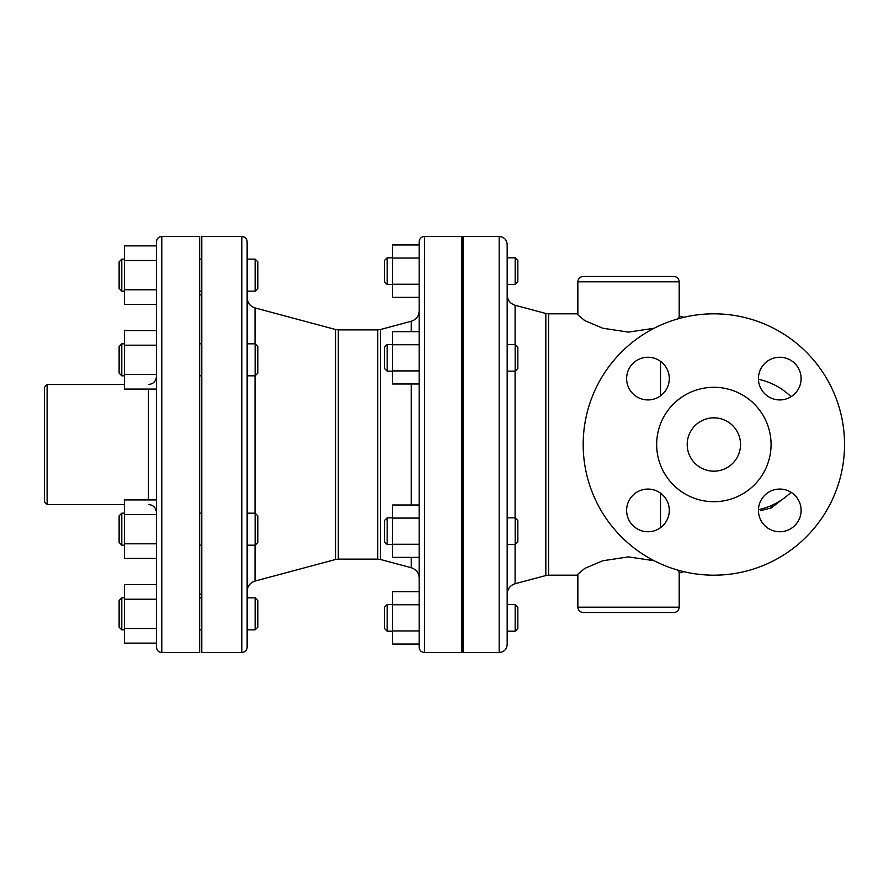 <?xml version="1.0" encoding="UTF-8"?>
<svg xmlns="http://www.w3.org/2000/svg" width="889" height="889" viewBox="0 0 889 889"><rect width="100%" height="100%" fill="white"/><g stroke="black" fill="none" stroke-linecap="round" stroke-linejoin="round"><path stroke-width="1.33" d="M583.184 444.5A130.683 130.683 0 0 1 779.209 331.33A130.683 130.683 0 0 1 779.209 557.67A130.683 130.683 0 0 1 583.184 444.5M47.117 384.493L44.45 387.159L44.45 501.841L47.117 504.508L47.117 384.493L124.46 384.493M156.464 499.918L124.46 499.918L124.46 514.553L156.464 514.553L156.464 389.082L124.46 389.082L124.46 330.564L156.464 330.564L156.464 374.447L124.46 374.447M679.196 281.813C678.885 278.568 677.107 276.79 673.862 276.479L583.184 276.479C579.939 276.79 578.161 278.568 577.85 281.813L679.196 281.813L679.196 317.029L677.396 319.007M654.148 328.263L628.479 332.108L602.82 328.241L584.718 320.573L577.85 314.795L577.85 281.813M583.184 612.521L673.862 612.521C677.107 612.21 678.885 610.432 679.196 607.187L577.85 607.187C578.161 610.432 579.939 612.21 583.184 612.521M577.85 607.187L577.85 574.205L584.718 568.427L602.82 560.759L628.479 556.892L654.148 560.737M677.396 569.993L679.196 571.971L679.196 607.187M156.464 584.595L124.46 584.595L124.46 643.114L156.464 643.114M124.46 599.23L156.464 599.23L156.464 628.479L124.46 628.479M255.143 629.856L257.81 627.19L257.81 600.519L255.143 597.853L255.143 629.856L247.142 629.856M247.142 613.855L247.142 597.853L255.143 597.853M121.793 597.853L119.126 600.519L119.126 627.19L121.793 629.856L121.793 597.853L124.46 597.853M124.46 514.553L124.46 558.436L156.464 558.436M156.464 543.801L124.46 543.801M156.464 345.199L124.46 345.199M156.464 245.886L124.46 245.886L124.46 304.405L156.464 304.405M124.46 289.77L156.464 289.77L156.464 260.521L124.46 260.521M255.143 545.179L257.81 542.512L257.81 515.842L255.143 513.175L255.143 545.179L247.142 545.179L247.142 513.175L255.143 513.175M121.793 513.175L119.126 515.842L119.126 542.512L121.793 545.179L121.793 513.175L124.46 513.175M255.143 375.825L257.81 373.158L257.81 346.488L255.143 343.821L255.143 375.825L247.142 375.825M121.793 343.821L119.126 346.488L119.126 373.158L121.793 375.825L121.793 343.821L124.46 343.821M255.143 291.148L257.81 288.481L257.81 261.81L255.143 259.144L255.143 291.148L247.142 291.148L247.142 259.144L255.143 259.144M121.793 259.144L119.126 261.81L119.126 288.481L121.793 291.148L121.793 259.144L124.46 259.144M392.494 630.946L392.494 644.036L419.163 644.036L419.163 630.946L392.494 630.946L392.494 591.674L419.163 591.674L419.163 604.764L392.494 604.764M515.176 631.19L517.843 628.523L517.843 607.187L515.176 604.52L515.176 631.19L507.175 631.19L507.175 604.52L515.176 604.52M387.159 604.52L384.493 607.187L384.493 628.523L387.159 631.19L387.159 604.52L392.494 604.52M419.163 504.996L392.494 504.996L392.494 557.359L419.163 557.359M419.163 544.268L392.494 544.268M419.163 518.087L392.494 518.087M419.163 331.641L392.494 331.641L392.494 384.004L419.163 384.004M392.494 344.732L419.163 344.732L419.163 370.913L392.494 370.913M392.494 258.054L419.163 258.054L419.163 244.964L392.494 244.964L392.494 297.326L419.163 297.326M419.163 258.054L419.163 284.236L392.494 284.236M515.176 544.513L517.843 541.846L517.843 520.51L515.176 517.843L515.176 544.513L507.175 544.513L507.175 244.475C506.697 239.619 504.03 236.952 499.174 236.474L499.174 652.526C504.03 652.048 506.697 649.381 507.175 644.525L507.175 444.5M387.159 517.843L384.493 520.51L384.493 541.846L387.159 544.513L387.159 517.843L392.494 517.843M515.176 371.158L517.843 368.491L517.843 347.154L515.176 344.488L515.176 371.158L507.175 371.158L507.175 294.948C507.497 300.171 510.13 303.605 515.098 305.26L515.098 344.488M387.159 344.488L384.493 347.154L384.493 368.491L387.159 371.158L387.159 344.488L392.494 344.488M515.176 284.48L517.843 281.813L517.843 260.477L515.176 257.81L515.176 284.48L507.175 284.48M387.159 257.81L384.493 260.477L384.493 281.813L387.159 284.48L387.159 257.81L392.494 257.81M771.208 505.608L771.208 507.941L781.876 499.74M771.208 507.941L760.539 510.686L760.539 509.23M758.45 509.708A66.675 66.675 0 0 0 791.032 492.284A66.675 66.675 0 0 1 758.45 509.708M791.032 396.716A66.675 66.675 0 0 0 758.45 379.292A66.675 66.675 0 0 1 791.032 396.716M156.464 444.5L156.464 647.192C156.775 650.437 158.553 652.215 161.798 652.526L161.798 236.474C158.553 236.785 156.775 238.563 156.464 241.808L156.464 444.5M161.798 652.526L199.669 652.526L199.669 236.474L161.798 236.474M241.808 652.526L201.803 652.526L201.803 236.474L241.808 236.474L241.808 652.526C245.053 652.215 246.831 650.437 247.142 647.192L247.142 241.808C246.831 238.563 245.053 236.785 241.808 236.474M419.163 444.5L419.163 647.192C419.475 650.437 421.253 652.215 424.498 652.526L424.498 236.474C421.253 236.785 419.475 238.563 419.163 241.808L419.163 444.5M424.498 652.526L461.836 652.526L461.836 236.474L424.498 236.474M499.174 652.526L463.169 652.526L463.169 236.474L499.174 236.474M507.175 371.158L507.175 517.843L515.176 517.843M507.175 544.513L507.175 594.052L507.175 544.513M713.867 471.17A26.67 26.67 0 0 1 690.775 431.165A26.67 26.67 0 0 1 736.959 431.165A26.67 26.67 0 0 1 713.867 471.17M779.775 399.928A21.336 21.336 0 0 1 761.295 367.924A21.336 21.336 0 0 1 798.255 367.924A21.336 21.336 0 0 1 779.775 399.928M669.295 378.592A21.336 21.336 0 0 1 637.291 397.072A21.336 21.336 0 0 1 637.291 360.112A21.336 21.336 0 0 1 669.295 378.592M647.959 489.072A21.336 21.336 0 0 1 666.439 521.076A21.336 21.336 0 0 1 629.479 521.076A21.336 21.336 0 0 1 647.959 489.072M758.439 510.408A21.336 21.336 0 0 1 790.443 491.928A21.336 21.336 0 0 1 790.443 528.888A21.336 21.336 0 0 1 758.439 510.408M656.66 444.5A57.207 57.207 0 0 0 742.471 494.04A57.207 57.207 0 0 0 742.471 394.96A57.207 57.207 0 0 0 656.66 444.5M148.463 389.082L148.463 499.918M660.527 493.173L660.527 527.655M660.527 361.345L660.527 395.827M255.054 343.821L255.054 307.938L335.553 329.508L335.553 559.492L255.054 581.062L255.054 545.179M255.054 513.175L255.054 375.825M335.553 559.492L338.32 559.125L338.32 329.875L335.553 329.508M338.32 329.875L377.758 329.875L377.758 559.125L338.32 559.125M377.758 559.125L380.514 559.492L380.514 329.508L411.251 321.273L411.251 331.641M411.251 384.004L411.251 504.996M411.251 557.359L411.251 567.727C416.208 569.382 418.852 572.816 419.163 578.039M515.098 305.26L545.824 313.461L545.824 575.539L515.098 583.74L515.098 544.513M515.098 517.843L515.098 371.158M545.824 575.539L548.58 575.183L548.58 313.817L577.85 313.817M148.463 384.493C153.319 384.015 155.986 381.348 156.464 376.492M148.463 504.508C153.319 504.985 155.986 507.652 156.464 512.509M47.117 504.508L124.46 504.508M201.803 597.853L199.669 597.853M201.803 629.856L199.669 629.856M124.46 629.856L121.793 629.856M201.803 513.175L199.669 513.175M201.803 545.179L199.669 545.179M201.803 343.821L199.669 343.821M201.803 375.825L199.669 375.825M201.803 259.144L199.669 259.144M201.803 291.148L199.669 291.148M124.46 545.179L121.793 545.179M255.143 343.821L247.142 343.821M124.46 375.825L121.793 375.825M124.46 291.148L121.793 291.148M463.169 604.52L461.836 604.52M463.169 631.19L461.836 631.19M392.494 631.19L387.159 631.19M463.169 517.843L461.836 517.843M463.169 544.513L461.836 544.513M463.169 344.488L461.836 344.488M463.169 371.158L461.836 371.158M463.169 257.81L461.836 257.81M463.169 284.48L461.836 284.48M392.494 544.513L387.159 544.513M515.176 344.488L507.175 344.488M392.494 371.158L387.159 371.158M515.176 257.81L507.175 257.81M392.494 284.48L387.159 284.48M683.885 571.694L679.196 572.972M683.885 317.306L679.196 316.028M201.803 294.881L199.669 294.881M201.803 594.119L199.669 594.119M255.054 581.062C250.098 582.717 247.453 586.151 247.142 591.374M255.054 307.938C250.098 306.283 247.453 302.849 247.142 297.626M377.758 329.875L380.514 329.508M380.514 559.492L411.251 567.727M411.251 321.273C416.208 319.618 418.852 316.184 419.163 310.961M463.169 321.685L461.836 321.685M463.169 567.315L461.836 567.315M515.098 583.74C510.13 585.395 507.497 588.829 507.175 594.052M545.824 313.461L548.58 313.817M548.58 575.183L577.85 575.183"/></g></svg>
